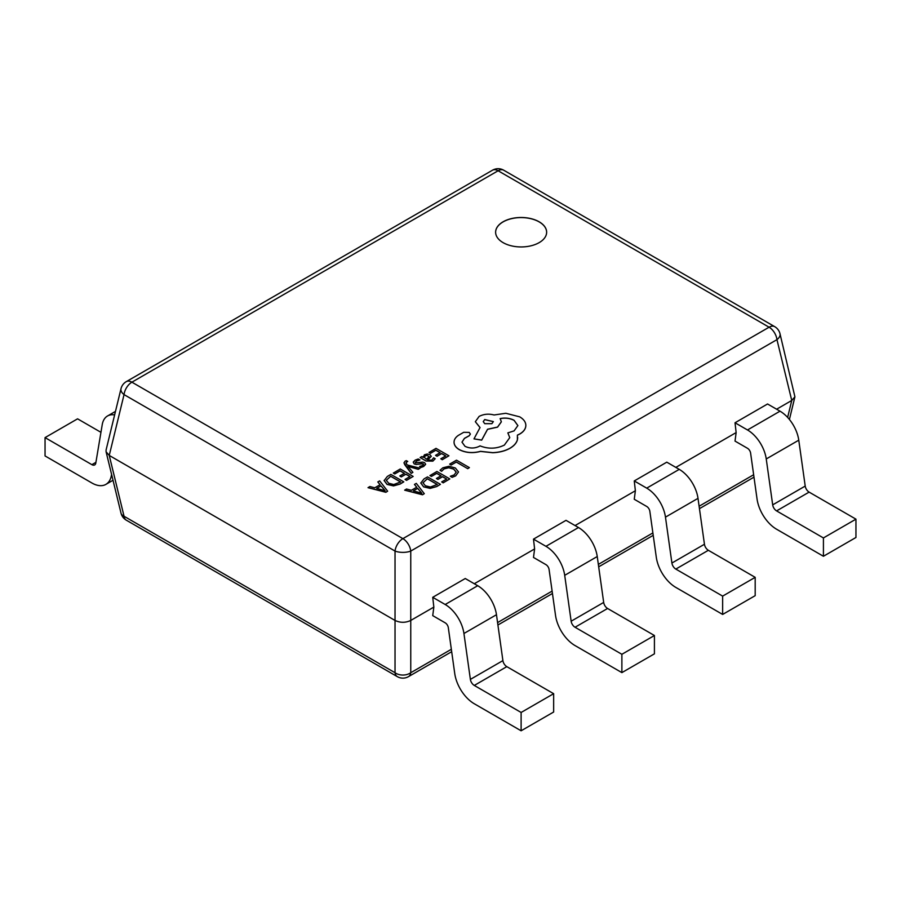 <?xml version="1.0" encoding="UTF-8"?>
<svg xmlns="http://www.w3.org/2000/svg" width="901" height="901" viewBox="0 0 901 901"><rect width="100%" height="100%" fill="white"/><g stroke="black" fill="none" stroke-linecap="round" stroke-linejoin="round"><path stroke-width="1.35" d="M539.158 221.804A25.51 14.731 0 0 0 511.363 218.605A25.51 14.731 0 0 0 495.618 232.221A25.51 14.731 0 0 0 503.085 242.628A25.51 14.731 0 0 0 530.88 245.827A25.51 14.731 0 0 0 546.637 232.221A25.51 14.731 0 0 0 539.158 221.804M546.637 232.267A25.51 14.731 0 0 0 539.158 221.894A25.51 14.731 0 0 0 511.396 218.695A25.51 14.731 0 0 0 495.618 232.267M776.606 409.212L791.754 400.461L794.919 396.812L779.996 333.719A11.217 11.217 0 0 0 774.702 326.658L503.715 170.21A11.217 11.217 0 0 0 492.498 170.21L126.298 381.63A11.217 11.217 0 0 0 121.004 388.691L106.081 450.016L106.081 451.784L109.246 455.433L395.032 620.44C400.269 622.895 405.518 622.895 410.755 620.44L433.843 607.105L432.728 615.631L445.184 622.828A4.494 2.59 60 0 1 448.315 627.659L454.746 673.554A28.055 16.195 -120 0 0 474.286 703.76L521.116 730.79L521.116 712.466L553.653 693.691L506.812 666.65A5.609 3.244 -120 0 1 502.904 660.613L496.474 614.719A26.929 15.554 60 0 0 477.71 585.718L465.254 578.521L432.728 597.307L445.184 604.503A26.929 15.554 60 0 1 463.936 633.493L470.378 679.388A5.609 3.244 -120 0 0 474.286 685.436L521.116 712.466M675.84 467.394L736.14 432.581L735.025 441.096L747.492 448.293A4.494 2.59 60 0 1 750.612 453.124L757.054 499.019A28.055 16.195 -120 0 0 776.583 529.225L823.424 556.266L823.424 537.942L855.95 519.156L809.121 492.115A5.609 3.244 -120 0 1 805.212 486.078L798.77 440.184A26.929 15.554 60 0 0 780.018 411.183L767.551 403.986L735.025 422.772L747.492 429.968A26.929 15.554 60 0 1 766.244 458.958L772.686 504.864A5.609 3.244 -120 0 0 776.583 510.901L823.424 537.942M575.075 525.565L635.374 490.752L634.259 499.267L646.715 506.463A4.494 2.59 60 0 1 649.846 511.295L656.288 557.201A28.055 16.195 -120 0 0 675.818 587.407L722.647 614.437L722.647 596.113L755.184 577.338L708.355 550.297A5.609 3.244 -120 0 1 704.447 544.26L698.005 498.354A26.929 15.554 60 0 0 679.253 469.365L666.785 462.168L634.259 480.943L646.715 488.139A26.929 15.554 60 0 1 665.467 517.14L671.909 563.035A5.609 3.244 -120 0 0 675.818 569.083L722.647 596.113M474.309 583.747L534.608 548.934L533.493 557.449L545.95 564.645A4.494 2.59 60 0 1 549.081 569.477L555.523 615.372A28.055 16.195 -120 0 0 575.052 645.578L621.881 672.619L621.881 654.295L654.419 635.509L607.589 608.479A5.609 3.244 -120 0 1 603.681 602.431L597.239 556.536A26.929 15.554 60 0 0 578.487 527.535L566.019 520.339L533.493 539.125L545.95 546.321A26.929 15.554 60 0 1 564.702 575.322L571.144 621.217A5.609 3.244 -120 0 0 575.052 627.254L621.881 654.295M433.843 607.105L432.728 597.307M534.608 548.934L533.493 539.125M635.374 490.752L634.259 480.943M736.14 432.581L735.025 422.772M100.946 432.322L77.576 418.83L45.05 437.616L91.879 464.657L95.923 462.326M111.578 474.376L111.42 475.334A28.055 16.195 60 0 1 105.913 484.366A28.055 16.195 60 0 1 91.879 482.981L45.05 455.94L45.05 437.616M114.618 414.91A26.929 15.554 -120 0 0 107.512 415.992A26.929 15.554 -120 0 0 102.23 424.664L95.788 463.125A5.609 3.244 60 0 1 94.684 464.927A5.609 3.244 60 0 1 91.879 464.657M621.881 672.619L654.419 653.833L654.419 635.509M521.116 730.79L553.653 712.015L553.653 693.691M722.647 614.437L755.184 595.662L755.184 577.338M823.424 556.266L855.95 537.48L855.95 519.156M787.632 417.411L791.754 400.461L776.955 339.643A11.217 6.352 -13.7 0 0 779.996 333.719M451.683 651.693L408.502 676.628A11.217 6.476 -120 0 0 410.755 672.72A11.217 8.143 180 0 1 395.032 672.72L395.032 551.063A11.217 4.573 -0 0 0 410.755 551.063L410.755 672.72L451.345 649.283M397.285 676.628L126.298 520.17A11.217 11.217 0 0 1 121.004 513.108A11.217 6.352 -13.7 0 0 124.045 516.262L395.032 672.72A11.217 6.476 -60 0 0 397.285 676.628A11.217 11.217 0 0 0 408.502 676.628M774.702 326.658A11.217 6.476 -60 0 0 769.094 327.209A11.217 6.476 -120 0 1 776.955 339.643L410.755 551.063A11.217 6.476 -120 0 0 402.893 538.64L769.094 327.209L498.107 170.762L131.906 382.182L402.893 538.64A11.217 6.476 -60 0 0 395.032 551.063L124.045 394.604A11.217 6.352 -166.3 0 1 121.004 388.691M449.678 464.105L451.153 465.04L456.3 462.078L467.732 468.678L469.398 467.619L456.492 460.174L449.678 464.105L451.153 465.04M451.153 464.95L456.3 462.078M456.3 461.976L467.732 468.678M467.732 468.588L469.398 467.619M440.026 470.288L441.625 471.212L444.092 468.79L448.766 467.664L453.71 469.061L456.244 472.079L454.149 474.94L450.342 476.257L452.088 477.26L455.681 475.796L458.519 471.966L455.365 467.991L449.047 466.256L442.841 467.799L440.026 470.288L441.625 471.302L444.092 468.88L448.766 467.754L453.71 469.151L456.244 472.237M450.342 476.257L452.088 477.35L455.681 475.886L458.519 471.966M429.957 475.48L431.433 476.336L436.715 473.284L441.051 475.796L436.433 478.465L437.92 479.309L442.537 476.652L446.659 479.039L441.681 481.911L443.168 482.767L449.813 478.927L436.906 471.482L429.957 475.582L431.433 476.426L436.715 473.385L440.972 475.841M436.433 478.465L437.92 479.411L442.537 476.742L446.581 479.084M441.681 481.911L443.168 482.857L449.813 478.927M420.767 482.88L423.628 486.788L430.16 488.308L436.748 486.472L440.431 484.344L427.524 476.888L423.977 478.938L420.767 483.116M437.199 484.501L427.333 478.791L422.963 482.778L425.34 485.74L430.396 487.024L437.278 484.456L427.333 478.701L422.963 482.835M420.767 482.97L423.628 486.878L430.16 488.398L436.748 486.563L440.431 484.344M404.684 490.076L422.513 494.694L424.292 493.669L416.296 483.375L414.46 484.434L416.746 487.193L411.374 490.302L406.52 489.018L404.684 490.178L422.513 494.784L424.292 493.669M417.681 488.342L413.345 490.842L421.769 493.219L417.681 488.342L413.446 490.865M414.46 484.434L416.69 487.227M421.803 493.286L417.681 488.432M429.067 452.358L430.543 453.203L435.814 450.162L440.161 452.662L435.543 455.332L437.019 456.188L441.636 453.518L445.77 455.906L440.792 458.778L442.267 459.634L448.923 455.793L436.016 448.349L429.067 452.448L430.543 453.293L435.814 450.252L440.082 452.707M435.543 455.332L437.019 456.278L441.636 453.608L445.691 455.951M440.792 458.778L442.267 459.724L448.923 455.793M432.874 461.042L435.194 458.722L433.618 457.809L431.714 460.197L427.592 459.972L431.264 456.278L429.991 454.667L427.232 454.003L424.382 454.814L423.2 457.393L421.724 456.593L420.114 457.528L426.049 460.952L432.874 461.132L435.194 458.722M423.008 456.616L423.2 457.393M429.225 456.616L426.939 455.343L425.283 455.816L424.281 457.269L426.353 459.262L429.225 456.604M420.114 457.528L426.049 461.042L432.874 461.132M423.008 456.706L423.166 457.404M427.66 460.017L431.264 456.368M429.225 456.706L426.939 455.433L425.283 455.906L424.281 457.359M419.911 459.938L418.244 458.981L415.203 460.107L413.244 462.078L414.201 463.835L416.262 464.398L423.121 463.733L423.526 464.533L422.592 465.468L419.584 466.436L421.161 467.337L423.752 466.313L425.576 464.42L424.641 462.686L422.727 462.1L415.699 462.787L416.363 460.963L419.911 459.938L416.363 461.053L415.699 462.877M413.244 462.179L414.201 463.925L416.262 464.488L421.916 463.531L423.526 464.623M423.121 463.824L423.526 464.533M419.584 466.436L421.161 467.428L423.752 466.403L425.632 464.071M415.699 462.787L415.215 462.157M407.973 466.301L418.267 469.241L420.069 468.193L407.252 464.972L406.283 463.598L406.644 461.886L407.748 461.458L406.306 460.636L405.135 461.154L403.975 462.832L404.797 464.758L411.216 473.397L412.895 472.338L407.973 466.369M411.216 473.307L412.895 472.338M408.018 466.414L418.267 469.331L420.069 468.193M406.283 463.598L405.979 462.799M406.283 463.688L406.644 461.976L407.748 461.458M403.986 462.877L411.216 473.397M393.32 472.991L394.784 473.847L400.067 470.795L404.403 473.307L399.796 475.976L401.272 476.82L405.889 474.163L410.023 476.539L405.033 479.422L406.52 480.278L413.165 476.438L400.258 468.982L393.32 473.081L394.784 473.937L400.067 470.885L404.324 473.352M399.796 475.976L401.272 476.922L405.889 474.253L409.932 476.595M405.033 479.422L406.52 480.368L413.165 476.438M384.119 480.391L386.991 484.287L393.512 485.808L400.1 483.983L403.783 481.855L390.876 474.399L387.329 476.449L384.119 480.616M400.551 482.012L390.685 476.302L386.315 480.289L388.691 483.251L393.748 484.535L400.641 481.956L390.685 476.212L386.315 480.346M384.119 480.481L386.991 484.389L393.512 485.909L400.1 484.074L403.783 481.855M368.036 487.587L385.865 492.205L387.644 491.18L379.648 480.886L377.812 481.945L380.098 484.704L374.726 487.801L369.872 486.529L368.036 487.678L385.865 492.295L387.644 491.18M381.033 485.853L376.697 488.353L385.121 490.73L381.033 485.853L376.809 488.376M377.812 481.945L380.053 484.727M385.155 490.797L381.033 485.943M459.386 449.633C465.783 452.798 472.822 453.361 480.503 451.333L492.712 452.651C499.424 452.358 505.179 450.883 509.966 448.202C513.998 445.815 516.476 443.01 517.399 439.778L517.399 435.115L519.697 434C523.718 431.624 525.767 428.752 525.846 425.362C525.767 422.073 523.718 419.224 519.697 416.836L505.833 413.277L494.086 414.978C488.68 413.57 483.702 414.055 479.118 416.408L475.334 421.713L480.042 427.536L473.982 438.877L481.697 440.048L487.565 429.236L497.566 427.063L501.339 421.758L500.145 418.582C505.247 417.557 509.898 418.12 514.088 420.283L517.884 425.576L514.088 430.881L507.849 432.885L509.763 437.604L504.369 445.083C496.53 448.889 488.421 449.16 480.042 445.871L479.309 446.299C474.534 448.574 469.759 448.574 464.984 446.299L461.988 442.143L464.432 438.348L469.207 435.701L470.378 434.057L469.207 432.412L463.7 432.311L458.282 435.431C455.32 437.514 453.913 439.925 454.07 442.639C454.329 445.364 456.097 447.696 459.386 449.633L459.386 449.723C465.783 452.888 472.822 453.451 480.503 451.424L492.712 452.741C499.424 452.46 505.179 450.973 509.966 448.293C513.998 445.916 516.476 443.101 517.399 439.868L517.703 437.593M454.048 442.2L454.07 442.729C454.329 445.466 456.097 447.797 459.386 449.723M484.727 419.539L483.24 421.6L484.727 423.673L491.878 423.673L493.365 421.6L484.727 419.539L483.24 421.645M461.988 442.188L464.432 438.438L469.207 435.791L470.378 434.102M507.849 432.885L509.763 437.649M500.145 418.672C505.247 417.647 509.898 418.21 514.088 420.373L517.884 425.621M473.982 438.877L481.697 440.139L487.565 429.326L497.566 427.153L501.339 421.848M475.334 421.713L480.042 427.626M517.399 435.206L519.697 434.091C523.718 431.714 525.767 428.842 525.846 425.452L525.846 425.452M493.365 421.645L484.727 419.629M497.577 622.591L552.11 591.101M598.343 564.409L652.876 532.93M699.108 506.238L753.641 474.748M126.298 381.63A11.217 6.476 -120 0 1 131.906 382.182A11.217 6.476 -60 0 0 124.045 394.604L109.246 455.433L124.045 516.262A11.217 6.476 -60 0 0 126.298 520.17M575.052 627.254L607.589 608.479M545.95 546.321L578.487 527.535M564.702 575.322L597.239 556.536M571.144 621.217L603.681 602.431M474.286 685.436L506.812 666.65M445.184 604.503L477.71 585.718M463.936 633.493L496.474 614.719M470.378 679.388L502.904 660.613M675.818 569.083L708.355 550.297M646.715 488.139L679.253 469.365M665.467 517.14L698.005 498.354M671.909 563.035L704.447 544.26M776.583 510.901L809.121 492.115M747.492 429.968L780.018 411.183M766.244 458.958L798.77 440.184M772.686 504.864L805.212 486.078M492.498 170.21A11.217 6.476 -120 0 1 498.107 170.762A11.217 6.476 -60 0 1 503.715 170.21M105.913 484.366L113.008 480.267M107.512 415.992L115.474 411.397M789.411 419.472L794.919 396.812M753.991 477.158L699.446 508.648M653.214 535.34L598.681 566.83M552.448 593.511L497.915 625.001M121.004 513.108L106.081 451.784"/></g></svg>
